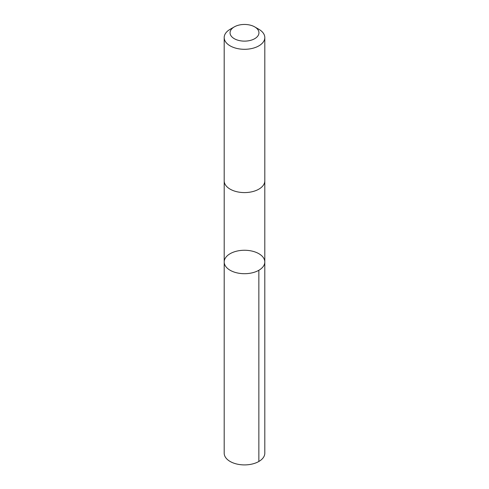 <?xml version="1.0" encoding="UTF-8"?>
<svg xmlns="http://www.w3.org/2000/svg" width="489" height="489" viewBox="0 0 489 489"><rect width="100%" height="100%" fill="white"/><g stroke="black" fill="none" stroke-linecap="round" stroke-linejoin="round"><path stroke-width="0.73" d="M226.633 267.544A20.3 11.718 180 0 1 224.2 261.982A20.3 11.718 180 0 1 244.5 250.258A20.3 11.718 180 0 1 264.8 261.982A20.3 11.718 180 0 1 249.469 273.345A20.3 11.718 180 0 1 226.633 267.544A20.3 11.718 180 0 1 224.2 261.982L224.194 453.187A20.306 11.724 0 0 0 226.627 458.749A20.306 11.724 0 0 0 249.469 464.55A20.306 11.724 0 0 0 264.806 453.187L264.8 261.982A20.3 11.718 180 0 1 249.469 273.345A20.3 11.718 180 0 1 226.633 267.544M234.286 26.895L230.142 29.285A20.306 11.724 0 0 0 224.194 37.574L224.194 180.863A20.306 11.724 0 0 0 244.5 192.587A20.306 11.724 0 0 0 264.806 180.863L264.806 37.574A20.306 11.724 0 0 0 262.373 32.011A20.306 11.724 0 0 0 258.858 29.285L254.714 26.895A14.444 8.337 0 0 0 234.286 26.895A14.444 8.337 0 0 0 233.345 38.087A14.444 8.337 0 0 0 252.55 39.713A14.444 8.337 0 0 0 257.214 28.833A14.444 8.337 0 0 0 254.714 26.895M224.194 37.574A20.306 11.724 0 0 0 244.5 49.297A20.306 11.724 0 0 0 264.806 37.574M258.852 270.27L258.858 461.475M224.2 181.095L224.2 261.982M264.8 181.095L264.8 261.982"/></g></svg>
